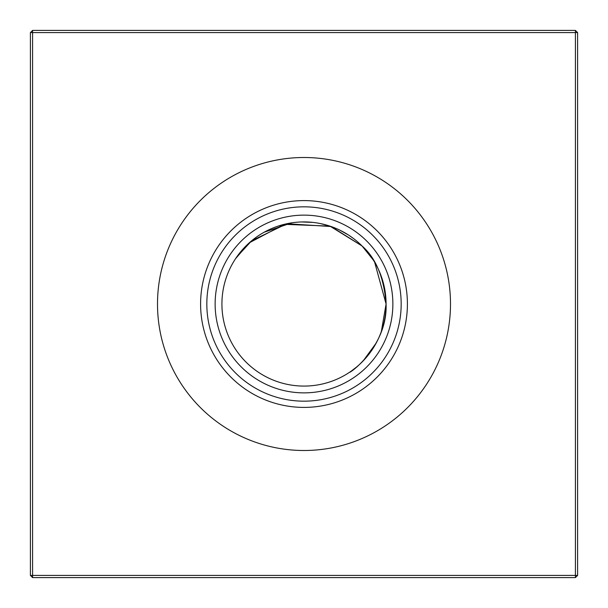 <?xml version="1.0" encoding="UTF-8"?>
<svg xmlns="http://www.w3.org/2000/svg" width="608" height="608" viewBox="0 0 608 608"><rect width="100%" height="100%" fill="white"/><g stroke="black" fill="none" stroke-linecap="round" stroke-linejoin="round"><path stroke-width="0.91" d="M236.634 257.108L251.682 240.76L286.816 223.736L331.132 226.533L362.041 245.959C375.972 258.187 383.99 277.537 386.08 304A82.08 82.08 0 0 1 304 386.08A82.08 82.08 0 0 1 221.92 304A82.08 82.08 0 0 1 304 221.92A82.08 82.08 0 0 1 386.08 304C387.752 343.915 352.822 371.61 349.372 372.4C352.822 371.594 387.752 343.938 386.08 304C383.975 277.506 375.964 258.164 362.041 245.959L329.954 226.13L284.263 224.329L249.318 242.782L235.6 258.628M304 392.867A88.867 88.867 0 0 1 215.133 304A88.867 88.867 0 0 1 304 215.133A88.867 88.867 0 0 1 392.867 304A88.867 88.867 0 0 1 304 392.867M304 401.174A97.174 97.174 0 0 1 206.826 304A97.174 97.174 0 0 1 304 206.826A97.174 97.174 0 0 1 401.174 304A97.174 97.174 0 0 1 304 401.174M304 407.406A103.406 103.406 0 0 1 200.594 304A103.406 103.406 0 0 1 304 200.594A103.406 103.406 0 0 1 407.406 304A103.406 103.406 0 0 1 304 407.406M304 450.498A146.498 146.498 0 0 1 157.502 304A146.498 146.498 0 0 1 304 157.502A146.498 146.498 0 0 1 450.498 304A146.498 146.498 0 0 1 304 450.498M374.665 262.238L386.08 304L381.368 331.421M369.938 352.883L363.318 360.726L369.938 352.883M356.645 366.974L351.508 370.933M376.162 343.11L363.25 360.802M577.6 32.589L577.6 575.411L575.411 577.6L32.589 577.6L32.589 575.411L575.411 575.411L575.411 32.589L32.589 32.589L32.589 575.411L30.4 575.411L30.4 32.589L32.589 32.589L32.589 30.4L575.411 30.4L577.6 32.589L575.411 32.589L575.411 30.4M358.788 242.888L362.041 245.959L358.788 242.888L362.041 245.959L373.251 259.935M249.424 242.691L256.143 237.318M264.282 232.172L291.772 222.832M301.69 221.95L312.763 222.391M320.811 223.66L329.802 226.085M339.872 230.174L348.46 235M349.319 235.562L353.316 238.389M362.041 245.959L373.213 259.882L362.041 245.959M384.058 285.882L386.08 304L384.058 285.882M575.411 577.6L575.411 575.411L577.6 575.411M30.4 575.411L32.589 577.6M30.4 32.589L32.589 30.4"/></g></svg>
